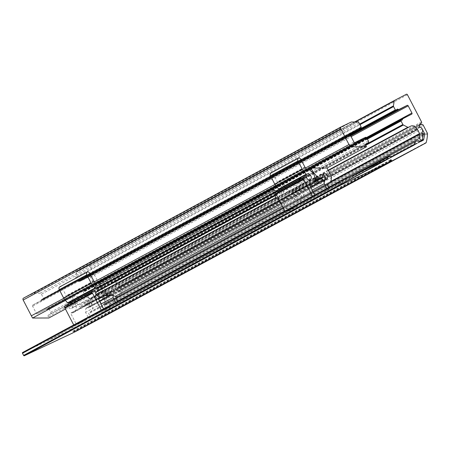 <?xml version="1.0" encoding="UTF-8"?>
<svg xmlns="http://www.w3.org/2000/svg" width="450" height="450" viewBox="0 0 450 450"><rect width="100%" height="100%" fill="white"/><g stroke="black" fill="none" stroke-linecap="round" stroke-linejoin="round"><path stroke-width="0.34" stroke-dasharray="2.25 1.69" d="M65.469 300.308L72.056 296.758L88.329 296.696L65.458 309.026M72.056 296.758A36.557 26.64 61.7 0 0 78.688 305.629L79.605 306.596A1.524 1.108 61.7 0 0 80.786 307.058L83.824 306.354A0.608 0.444 61.7 0 0 84.066 305.713A3.201 2.329 -118.3 0 1 84.909 302.507A3.201 2.329 -118.3 0 1 88.476 304.217A3.201 2.329 -118.3 0 1 87.941 308.137A3.201 2.329 -118.3 0 1 86.338 308.216A0.608 0.444 61.7 0 0 85.837 308.571L85.556 312.328L88.318 317.661A0.911 0.664 61.7 0 0 89.331 318.173L90.129 317.773A0.911 0.664 61.7 0 0 90.304 316.665L88.768 313.706A0.911 0.664 -118.3 0 1 89.055 312.559A7.768 5.659 61.7 0 0 90.112 312.159A7.768 5.659 61.7 0 0 91.491 302.788L88.329 296.696M23.456 298.17L33.525 293.316A1.524 1.108 -118.3 0 1 33.885 293.237L40.072 293.214A1.524 1.108 -118.3 0 1 41.383 294.159L43.521 298.271A0.456 0.332 -118.3 0 1 43.178 298.822A0.456 0.332 61.7 0 0 42.773 299.154L42.812 299.666A0.456 0.332 -118.3 0 1 42.3 299.919L41.901 299.588A0.456 0.332 61.7 0 0 41.383 299.846L41.428 300.42A0.456 0.332 -118.3 0 1 41.282 300.752L32.754 305.016A0.911 0.664 61.7 0 0 32.58 306.124L36.298 313.29A0.911 0.664 61.7 0 0 37.311 313.802L46.524 309.195A0.456 0.332 -118.3 0 1 46.89 309.268L47.334 309.639A0.456 0.332 61.7 0 0 47.852 309.381L47.812 308.869A0.456 0.332 -118.3 0 1 48.33 308.61L48.724 308.947A0.456 0.332 61.7 0 0 48.909 309.037A0.456 0.332 -118.3 0 1 49.241 309.313L50.738 312.199A1.524 1.108 -118.3 0 1 50.468 314.032L48.555 314.989A1.524 1.108 61.7 0 0 48.262 316.839L48.859 317.981M312.216 190.125L296.696 198.489L299.464 203.822A0.911 0.664 61.7 0 0 300.476 204.334L301.275 203.934A0.911 0.664 61.7 0 0 301.449 202.826L299.914 199.868A0.911 0.664 -118.3 0 1 300.201 198.72A7.768 5.659 61.7 0 0 301.258 198.321A7.768 5.659 61.7 0 0 302.636 188.949L299.475 182.857L115.869 281.846L119.031 287.938A7.768 5.659 -118.3 0 1 118.508 296.702M41.282 300.752A0.456 0.332 -118.3 0 1 41.276 300.752L350.089 134.257L41.276 300.752M50.468 314.032A1.524 1.108 -118.3 0 1 50.445 314.044L365.918 143.961L50.468 314.032M48.555 314.989A1.524 1.108 61.7 0 0 48.532 315L366.148 143.758L48.532 315M113.231 295.656L113.377 293.721A0.608 0.444 -118.3 0 1 113.878 293.366A3.201 2.329 61.7 0 0 115.481 293.287A3.201 2.329 61.7 0 0 116.016 289.367A3.201 2.329 61.7 0 0 112.449 287.657A3.201 2.329 61.7 0 0 111.606 290.863A0.608 0.444 -118.3 0 1 111.364 291.504L108.326 292.207A1.524 1.108 -118.3 0 1 107.145 291.746L106.228 290.784A36.557 26.64 -118.3 0 1 99.596 281.908L283.196 182.919A36.557 26.64 61.7 0 0 289.834 191.79L290.751 192.757A1.524 1.108 61.7 0 0 291.932 193.219L294.969 192.516A0.608 0.444 61.7 0 0 295.211 191.874A3.201 2.329 -118.3 0 1 296.049 188.668A3.201 2.329 -118.3 0 1 299.621 190.378A3.201 2.329 -118.3 0 1 299.087 194.299A3.201 2.329 -118.3 0 1 297.484 194.377A0.608 0.444 61.7 0 0 296.978 194.732L296.696 198.489M326.773 188.533L327.004 188.972A0.911 0.664 61.7 0 0 328.016 189.484L328.815 189.09A0.911 0.664 61.7 0 0 328.989 187.976L328.731 187.481M345.066 124.931L27.427 296.184M99.596 281.908L115.869 281.846M117.585 301.32L117.844 301.815A0.911 0.664 -118.3 0 1 117.669 302.923L116.876 303.322A0.911 0.664 -118.3 0 1 115.858 302.811L115.633 302.372M299.475 182.857L283.196 182.919M101.076 303.958L85.556 312.328M78.334 281.239A0.456 0.332 -118.3 0 1 77.676 281.183L75.926 277.808A0.911 0.664 -118.3 0 1 75.802 277.149L76.545 272.177A0.911 0.664 -118.3 0 1 76.837 271.727L88.796 265.483A0.911 0.664 -118.3 0 1 89.814 265.995L103.899 293.169A0.911 0.664 -118.3 0 1 103.821 294.216L101.728 295.988A0.911 0.664 61.7 0 0 101.649 297.034L102.105 297.906A0.911 0.664 61.7 0 0 102.662 298.434A3.049 2.222 -118.3 0 1 104.603 303.289A0.911 0.664 61.7 0 0 104.625 304.223L104.856 304.661A0.911 0.664 -118.3 0 1 104.991 305.184L105.008 310.314A1.828 1.333 -118.3 0 1 104.417 311.479A1.828 1.333 -118.3 0 1 102.892 311.158A1.828 1.333 -118.3 0 1 102.088 309.426L102.077 305.353A0.911 0.664 61.7 0 0 101.942 304.83L99.861 300.814A6.092 4.438 61.7 0 0 93.082 297.394L90.748 298.564A0.911 0.664 -118.3 0 1 90.203 298.536L85.719 296.269A0.911 0.664 -118.3 0 1 85.247 295.785L83.402 292.224A0.456 0.332 -118.3 0 1 83.368 291.803A0.456 0.332 61.7 0 0 83.402 291.594L83.362 291.082A0.456 0.332 -118.3 0 1 83.874 290.829L84.274 291.161A0.456 0.332 61.7 0 0 84.791 290.902L84.746 290.329A0.456 0.332 -118.3 0 1 84.898 289.997L94.112 285.384A0.911 0.664 61.7 0 0 94.286 284.276L90.574 277.11A0.911 0.664 61.7 0 0 89.556 276.598L81.039 280.862A0.456 0.332 -118.3 0 1 80.674 280.783L80.229 280.412A0.456 0.332 61.7 0 0 79.712 280.671L79.751 281.183A0.456 0.332 -118.3 0 1 79.239 281.441L78.84 281.109A0.456 0.332 61.7 0 0 78.334 281.239L395.966 109.986M403.059 95.923L85.421 267.171M314.752 195.013L314.876 195.249A0.608 0.444 61.7 0 0 315.546 195.598L312.328 197.111A0.608 0.444 61.7 0 0 312.452 196.369L312.407 196.279M350.179 176.597L310.702 197.876M350.246 176.732L310.77 198.017M324.844 191.391L364.314 170.106M324.776 191.256L361.789 171.298M103.607 308.852L103.731 309.088A0.608 0.444 61.7 0 0 104.4 309.437L113.631 305.094L297.231 206.106L288.006 210.448A0.608 0.444 -118.3 0 1 287.336 210.099L282.015 199.834A0.608 0.444 -118.3 0 1 282.324 199.058A7.768 5.659 61.7 0 0 284.878 198.574A7.768 5.659 61.7 0 0 286.762 190.333A7.768 5.659 61.7 0 0 279.523 184.388A0.608 0.444 -118.3 0 1 279.079 184.146L277.554 182.222A1.524 1.108 -118.3 0 1 277.335 181.884L273.426 174.336A2.284 1.665 61.7 0 0 270.849 173.07M46.614 341.224L86.091 319.939L46.614 341.224L69.733 330.339A0.608 0.444 61.7 0 0 69.941 330.024A4.264 3.111 -118.3 0 1 71.286 327.864A4.264 3.111 -118.3 0 1 73.997 328.016A0.608 0.444 61.7 0 0 74.379 328.039L96.3 316.406A1.524 1.108 61.7 0 0 96.306 316.406A1.524 1.108 61.7 0 0 96.789 315.596A6.092 4.438 -118.3 0 1 98.73 312.362A6.092 4.438 -118.3 0 1 102.544 312.542A1.524 1.108 61.7 0 0 103.494 312.593L105.587 311.479A1.524 1.108 61.7 0 0 105.593 311.479A1.524 1.108 61.7 0 0 106.048 310.832A42.041 30.639 61.7 0 0 106.881 305.274A1.524 1.108 61.7 0 0 106.661 304.29L104.49 300.094A3.049 2.222 61.7 0 0 102.78 298.412A1.524 1.108 -118.3 0 1 101.745 297.067A1.524 1.108 -118.3 0 1 102.195 295.729A1.524 1.108 -118.3 0 1 102.6 295.627L104.349 295.622A1.524 1.108 -118.3 0 1 105.66 296.567L109.642 304.251A1.524 1.108 -118.3 0 1 109.867 305.196A45.697 33.306 -118.3 0 1 108.602 313.644A1.524 1.108 -118.3 0 1 108.157 314.252M86.091 319.939L76.86 324.281A0.608 0.444 -118.3 0 1 76.191 323.938L70.869 313.673A0.608 0.444 -118.3 0 1 71.179 312.896A7.768 5.659 61.7 0 0 73.733 312.412A7.768 5.659 61.7 0 0 75.617 304.166A7.768 5.659 61.7 0 0 68.377 298.226A0.608 0.444 -118.3 0 1 67.933 297.984L66.409 296.055A1.524 1.108 -118.3 0 1 66.195 295.723L62.28 288.174A2.284 1.665 61.7 0 0 59.704 286.909M32.541 347.85L72.017 326.565L32.541 347.85L22.624 352.519M32.608 347.985L46.682 341.359M86.158 320.079L72.084 326.7M284.867 211.129L284.912 211.219A0.608 0.444 -118.3 0 1 284.805 211.95L101.188 310.95A0.608 0.444 61.7 0 0 101.312 310.207L101.261 310.118M73.721 324.968L73.766 325.058A0.608 0.444 -118.3 0 1 73.642 325.8L72.017 326.565M74.284 332.106A0.608 0.444 -118.3 0 1 73.873 331.746L73.704 331.419A0.608 0.444 61.7 0 0 72.832 331.374L72.585 332.831A0.608 0.444 -118.3 0 1 72.416 333.113M70.419 302.799A3.201 2.329 -118.3 0 1 72.523 305.623A3.201 2.329 -118.3 0 1 71.567 308.391A3.201 2.329 -118.3 0 1 67.697 305.994A0.608 0.444 61.7 0 0 67.084 305.499L65.329 305.696A1.524 1.108 61.7 0 0 65.025 305.792M68.169 303.019A3.201 2.329 -118.3 0 1 68.529 302.76A3.201 2.329 -118.3 0 1 68.985 302.591M95.434 283.078L95.479 283.134A0.608 0.444 61.7 0 0 95.918 283.376A7.768 5.659 -118.3 0 1 102.881 288.658A7.768 5.659 -118.3 0 1 102.127 296.949M95.828 292.298A3.201 2.329 61.7 0 0 99.107 293.541A3.201 2.329 61.7 0 0 99.641 289.62A3.201 2.329 61.7 0 0 96.069 287.91A3.201 2.329 61.7 0 0 95.889 288.022M113.631 305.094L99.557 311.715M99.624 311.85L283.23 212.861L297.304 206.241L113.698 305.229M312.345 197.106L284.805 211.95A0.608 0.444 -118.3 0 1 284.788 211.961L312.328 197.111M280.373 188.719A3.201 2.329 -118.3 0 1 283.455 191.076A3.201 2.329 -118.3 0 1 282.713 194.552A3.201 2.329 -118.3 0 1 278.843 192.156A0.608 0.444 61.7 0 0 278.229 191.661L276.474 191.863A1.524 1.108 61.7 0 0 276.171 191.953M279.315 189.18A3.201 2.329 -118.3 0 1 279.675 188.921A3.201 2.329 -118.3 0 1 280.131 188.752M97.189 291.161A0.608 0.444 -118.3 0 1 97.734 291.403A3.201 2.329 61.7 0 0 100.941 292.551A3.201 2.329 61.7 0 0 101.475 288.63A3.201 2.329 61.7 0 0 97.909 286.92A3.201 2.329 61.7 0 0 96.986 288.129L276.919 191.121M95.737 282.898A7.768 5.659 -118.3 0 1 100.046 282.864A21.324 15.542 61.7 0 0 111.87 282.78A21.324 15.542 61.7 0 0 112.05 282.684A7.768 5.659 -118.3 0 1 112.117 282.645A7.768 5.659 -118.3 0 1 119.278 284.681A1.524 1.108 -118.3 0 1 119.464 286.858L118.159 287.994A0.608 0.444 -118.3 0 1 117.489 287.814A3.201 2.329 61.7 0 0 114.283 286.667A3.201 2.329 61.7 0 0 113.749 290.593A3.201 2.329 61.7 0 0 117.321 292.298A3.201 2.329 61.7 0 0 118.243 291.094A0.608 0.444 -118.3 0 1 118.828 290.897L120.639 291.977A1.524 1.108 -118.3 0 1 121.449 294.148A7.768 5.659 -118.3 0 1 119.486 296.325M103.567 296.325A21.324 15.542 61.7 0 0 103.359 296.438A21.324 15.542 61.7 0 0 103.179 296.539M278.927 199.671A7.768 5.659 61.7 0 0 283.044 199.564A7.768 5.659 61.7 0 0 283.106 199.524A21.324 15.542 -118.3 0 1 283.286 199.429A21.324 15.542 -118.3 0 1 295.116 199.344A7.768 5.659 61.7 0 0 299.419 199.311A7.768 5.659 61.7 0 0 301.382 197.139A1.524 1.108 61.7 0 0 300.572 194.968L298.761 193.882A0.608 0.444 61.7 0 0 298.176 194.079A3.201 2.329 -118.3 0 1 297.253 195.289A3.201 2.329 -118.3 0 1 293.681 193.579A3.201 2.329 -118.3 0 1 294.216 189.658A3.201 2.329 -118.3 0 1 297.422 190.806A0.608 0.444 61.7 0 0 298.091 190.98L299.396 189.849A1.524 1.108 61.7 0 0 299.211 187.667A7.768 5.659 61.7 0 0 292.044 185.636A7.768 5.659 61.7 0 0 291.983 185.676A21.324 15.542 -118.3 0 1 291.803 185.771A21.324 15.542 -118.3 0 1 279.979 185.856A7.768 5.659 61.7 0 0 276.019 185.721M278.539 189.709A3.201 2.329 -118.3 0 1 281.616 192.066A3.201 2.329 -118.3 0 1 280.873 195.542A3.201 2.329 -118.3 0 1 277.667 194.394A0.608 0.444 61.7 0 0 276.998 194.22L276.379 194.754M318.347 182.976L318.397 183.071A3.049 2.222 61.7 0 0 319.691 183.375A3.049 2.222 61.7 0 0 320.349 183.184A3.049 2.222 61.7 0 0 321.322 181.479L320.152 181.845A3.049 2.222 -118.3 0 1 319.213 183.279A3.049 2.222 -118.3 0 1 318.561 183.471A3.049 2.222 -118.3 0 1 317.666 183.347M322.937 180.501L317.998 183.167M322.988 180.596A3.049 2.222 61.7 0 0 324.939 180.709A3.049 2.222 61.7 0 0 325.912 179.004L321.322 181.479L318.971 177.131A3.049 2.222 61.7 0 0 317.019 177.019A3.049 2.222 61.7 0 0 316.491 177.469A3.049 2.222 61.7 0 0 316.046 178.723L317.07 180.613M318.026 177.907L323.561 174.656A3.049 2.222 61.7 0 0 321.609 174.544A3.049 2.222 61.7 0 0 320.636 176.248L315.377 179.347A3.049 2.222 -118.3 0 1 315.799 178.357A3.049 2.222 -118.3 0 1 316.316 177.919A3.049 2.222 -118.3 0 1 316.322 177.913A3.049 2.222 -118.3 0 1 318.026 177.907A3.049 2.222 -118.3 0 1 318.386 178.093A3.049 2.222 -118.3 0 1 320.197 181.44A3.049 2.222 -118.3 0 1 320.152 181.845M315.669 181.367A3.049 2.222 -118.3 0 1 315.338 179.752A3.049 2.222 -118.3 0 1 315.377 179.347M320.636 176.248L321.66 178.138M87.728 301.157A3.049 2.222 -118.3 0 1 87.733 301.157A3.049 2.222 -118.3 0 1 91.131 302.782A3.049 2.222 -118.3 0 1 90.624 306.517A3.049 2.222 -118.3 0 1 87.227 304.892A3.049 2.222 -118.3 0 1 87.728 301.157L316.322 177.913M87.536 302.991A1.524 1.108 61.7 0 0 87.778 305.46A1.524 1.108 61.7 0 0 89.466 304.543A1.524 1.108 61.7 0 0 87.536 302.991M299.52 179.364A3.049 2.222 61.7 0 0 300.589 182.188L299.835 182.509A3.049 2.222 -118.3 0 1 298.991 179.651M304.104 177.002A3.049 2.222 61.7 0 0 305.179 179.713L300.589 182.188L304.504 182.801A3.049 2.222 61.7 0 0 304.026 178.515L300.088 177.924M305.179 179.713L309.094 180.326A3.049 2.222 61.7 0 0 308.616 176.04L302.946 179.184A3.049 2.222 -118.3 0 1 303.801 181.226A3.049 2.222 -118.3 0 1 303.373 183.06A3.049 2.222 -118.3 0 1 303.142 183.313A3.049 2.222 -118.3 0 1 303.019 183.414A3.049 2.222 -118.3 0 1 302.833 183.527A3.049 2.222 -118.3 0 1 300.133 182.841A3.049 2.222 -118.3 0 1 299.835 182.509M299.7 178.324A3.049 2.222 -118.3 0 1 299.942 178.166A3.049 2.222 -118.3 0 1 301.196 178.014A3.049 2.222 -118.3 0 1 302.647 178.852A3.049 2.222 -118.3 0 1 302.946 179.184M309.094 180.326L303.373 183.06M71.359 301.404A3.049 2.222 -118.3 0 1 75.212 304.464A3.049 2.222 -118.3 0 1 74.25 306.771A3.049 2.222 -118.3 0 1 71.533 306.067A3.049 2.222 -118.3 0 1 70.403 302.895M73.091 304.774A1.524 1.108 61.7 0 0 71.145 303.249A1.524 1.108 61.7 0 0 71.421 305.724A1.524 1.108 61.7 0 0 73.091 304.774M365.901 145.586L48.262 316.839M302.636 188.949L330.176 174.105M91.491 302.788L119.031 287.938M106.228 290.784L78.688 305.629M314.916 178.268L289.834 191.79M305.561 167.963L275.001 184.438M94.416 281.796L63.861 298.271M107.145 291.746L79.605 306.596M80.786 307.058L108.326 292.207M111.364 291.504L83.824 306.354M111.606 290.863L84.066 305.713M50.738 312.199L368.37 140.946M366.879 138.066L49.241 309.313M327.51 183.994L300.201 198.72M327.454 185.018L299.914 199.868M328.989 187.976L301.449 202.826M328.815 189.09L301.275 203.934L328.826 189.079M328.016 189.484L300.476 204.334M327.004 188.972L299.464 203.822M296.978 194.732L310.759 187.307M325.024 179.528L297.484 194.377M322.751 177.024L295.211 191.874M313.993 182.256L294.969 192.516M291.932 193.219L314.595 181.001M314.871 179.752L290.751 192.757M351.157 122.068L33.525 293.316M351.523 121.984L33.885 293.237M116.364 297.832L89.055 312.559M116.308 298.856L88.768 313.706M117.844 301.815L90.304 316.665M117.669 302.923L90.129 317.773M116.876 303.322L89.331 318.173M113.878 293.366L86.338 308.216M85.837 308.571L99.613 301.146M110.739 295.144L113.377 293.721M115.858 302.811L88.318 317.661M32.754 305.016L350.364 133.779M350.218 134.871L32.58 306.124M36.298 313.29L353.931 142.037M354.949 142.549L37.311 313.802M43.178 298.822L360.411 127.789M361.153 127.024L43.521 298.271M359.021 122.906L41.383 294.159M366.548 137.784L48.909 309.037M359.061 129.139L42.3 299.919M42.812 299.666L360.45 128.413M359.021 128.616L41.901 299.588M41.428 300.42L359.061 129.167M359.021 128.593L41.383 299.846M364.522 138.015L46.89 309.268M46.524 309.195L364.162 137.942M364.973 138.386L47.334 309.639M365.963 137.362L48.33 308.61M47.812 308.869L364.596 138.077M364.984 138.403L47.852 309.381M48.724 308.947L366.362 137.694M357.711 121.961L40.072 293.214M360.411 127.901L42.773 299.154M328.337 170.561L93.082 297.394M330.992 176.203L99.861 300.814M330.649 181.524L101.942 304.83M350.083 134.314L77.676 281.183M75.926 277.808L359.938 124.684M367.414 139.101L83.402 292.224M367.234 138.752L83.368 291.803M365.681 144.591L85.247 295.785M81.039 280.862L350.567 135.546M397.384 110.031L80.674 280.783M397.35 109.44L80.229 280.412M79.751 281.183L397.389 109.929M350.409 135.242L79.239 281.441M78.193 281.436L350.179 134.797L78.84 281.109M84.892 289.997L366.834 137.993L84.898 289.997M84.746 290.329L401.49 119.559M401.923 119.919L84.791 290.902M401.512 119.576L83.874 290.829M83.362 291.082L366.947 138.189M401.912 119.908L84.274 291.161M367.161 138.611L83.402 291.594M330.053 182.436L102.077 305.353M328.629 187.29L284.766 210.938M117.484 301.123L102.088 309.426M106.661 304.29L422.623 133.937L104.991 305.184M422.488 133.408L104.856 304.661M422.263 132.969L104.625 304.223M422.241 132.036L104.603 303.289M94.112 285.384L411.75 114.137L94.129 285.379M366.283 137.632L94.286 284.276M90.574 277.11L351.129 136.631M350.702 135.804L89.556 276.598M365.771 145.282L85.719 296.269M328.174 170.235L90.203 298.536M328.303 170.488L90.748 298.564M421.459 122.962L103.821 294.216M421.537 121.916L103.899 293.169M102.195 295.729L419.377 124.723L101.728 295.988M406.434 94.23L88.796 265.483M407.447 94.748L89.814 265.995M355.146 121.972L76.545 272.177M76.832 271.733L354.6 121.972L76.837 271.727M359.651 124.116L75.802 277.149M419.287 125.781L101.649 297.034M420.3 127.181L102.662 298.434M419.738 126.653L102.105 297.906M422.64 139.061L105.008 310.314M397.35 109.418L79.712 280.671M300.966 159.486L273.426 174.336M304.881 167.04L277.335 181.884M305.094 167.372L277.554 182.222M306.619 169.296L279.079 184.146M307.063 169.543L279.523 184.388M309.521 184.393L282.324 199.058M309.555 184.984L282.015 199.834M314.876 195.249L287.336 210.099M315.546 195.598L288.006 210.448M69.733 330.339L387.371 159.086M104.4 309.437L76.86 324.281M89.82 273.324L62.28 288.174M73.642 325.8L101.188 310.95L73.659 325.789M391.511 156.701L96.789 315.596M96.3 316.406L413.938 145.153L96.306 316.406M392.017 156.786L74.379 328.039M391.629 156.763L73.997 328.016M384.384 160.493L69.941 330.024M103.731 309.088L76.191 323.938M98.409 298.822L70.869 313.673M98.376 298.232L71.179 312.896M95.918 283.376L68.377 298.226M95.479 283.134L67.933 297.984M93.949 281.211L66.409 296.055M93.735 280.873L66.195 295.723M95.237 291.144L67.697 305.994M67.084 305.499L94.624 290.649M92.869 290.852L65.329 305.696M101.312 310.207L73.766 325.058M312.452 196.369L284.912 211.219M304.014 177.013L276.474 191.863M278.229 191.661L305.769 176.811M306.382 177.306L278.843 192.156M304.796 175.444L299.981 178.037M420.176 141.294L102.544 312.542M421.127 141.339L103.494 312.593M105.587 311.479L423.225 140.231L105.593 311.479M420.356 141.373L106.048 310.832M422.629 135.045L106.881 305.274M423.298 125.314L105.66 296.567M104.349 295.622L421.982 124.369M109.642 304.251L427.281 133.003M427.5 133.948L109.867 305.196M108.602 313.644L426.24 142.397M420.238 124.38L102.6 295.627M420.345 127.198L102.78 298.412M422.123 128.841L104.49 300.094M72.585 332.831L390.223 161.584M390.465 160.121L72.832 331.374M390.296 161.145L73.873 331.746M73.704 331.419L390.369 160.695M119.278 284.681L299.211 187.667M299.396 189.849L119.464 286.858M291.983 185.676L112.05 282.684M301.382 197.139L121.449 294.148M120.639 291.977L300.572 194.968M298.761 193.882L118.828 290.897M97.734 291.403L277.667 194.394M297.422 190.806L117.489 287.814M118.159 287.994L298.091 190.98M118.243 291.094L298.176 194.079M100.046 282.864L279.979 185.856M295.116 199.344L282.33 206.235M111.448 291.471L83.903 306.321M327.358 184.252L301.258 198.321M327.617 183.915L300.077 198.765M297.174 194.394L310.663 187.121M323.595 173.824L296.049 188.668M326.627 179.454L299.087 194.299M313.982 182.278L295.048 192.482M116.212 298.091L90.112 312.159M116.471 297.754L88.931 312.604M90.141 317.767L117.681 302.918M112.449 287.657L84.909 302.507M115.481 293.287L87.941 308.137M86.029 308.228L99.517 300.96M110.379 295.104L113.569 293.383M32.743 305.021L350.381 133.768M43.436 298.822L360.411 127.929M42.666 299.993L358.971 129.459M47.959 308.543L364.393 137.936M42.919 298.822L360.557 127.569M41.529 299.52L359.168 128.267M47.706 309.713L365.338 138.459M79.605 281.509L350.516 135.45M366.84 137.998L83.509 290.756M420.126 141.266L104.417 311.479M396.107 109.789L78.469 281.036M397.496 109.091L79.858 280.344M402.277 119.976L84.645 291.229M284.878 198.574L309.668 185.209M282.122 199.097L309.662 184.247M360.968 171.686L71.286 327.864M387.382 159.081L69.75 330.334M70.976 312.936L98.516 298.086M73.733 312.412L98.528 299.048M71.567 308.391L99.107 293.541M68.529 302.76L96.069 287.91M282.713 194.552L310.252 179.702M279.675 188.921L307.215 174.071M304.813 175.444L299.959 178.065M350.612 176.558L98.73 312.362M73.018 331.082L390.656 159.834M112.117 282.645L292.044 185.636M277.841 189.911L97.909 286.92M280.873 195.542L100.941 292.551M118.103 288.034L298.035 191.025M298.35 193.849L118.418 290.863M283.258 208.024L299.419 199.311M291.803 185.771L111.87 282.78M283.286 199.429L103.359 296.438M117.321 292.298L297.253 195.289M114.283 286.667L294.216 189.658M319.691 183.375L318.561 183.471M316.491 177.469L315.799 178.357M324.939 180.709L320.349 183.184M321.609 174.544L317.019 177.019M90.624 306.517L319.213 183.279M302.574 178.29L301.196 178.014M301.567 178.132L299.492 178.537M303.019 183.414L304.076 182.897M74.25 306.771L302.833 183.527M96.03 288.101L277.284 190.384"/><path stroke-width="0.67" d="M65.458 309.026L48.859 317.981L32.58 318.037L65.469 300.308M366.491 146.728L365.901 145.586A1.524 1.108 -118.3 0 1 366.171 143.747A1.524 1.108 -118.3 0 1 366.193 143.736L368.077 142.791A1.524 1.108 61.7 0 0 368.1 142.779A1.524 1.108 61.7 0 0 368.37 140.946L366.879 138.066A0.456 0.332 61.7 0 0 366.548 137.784A0.456 0.332 -118.3 0 1 366.362 137.694L365.963 137.362A0.456 0.332 61.7 0 0 365.445 137.616L365.484 138.133A0.456 0.332 -118.3 0 1 364.973 138.386L364.522 138.015A0.456 0.332 61.7 0 0 364.162 137.942L354.949 142.549A0.911 0.664 -118.3 0 1 353.931 142.037L350.218 134.871A0.911 0.664 -118.3 0 1 350.392 133.763L358.909 129.499A0.456 0.332 61.7 0 0 359.061 129.167L359.021 128.593A0.456 0.332 -118.3 0 1 359.533 128.334L359.933 128.672A0.456 0.332 61.7 0 0 360.45 128.413L360.411 127.901A0.456 0.332 -118.3 0 1 360.816 127.569A0.456 0.332 61.7 0 0 361.153 127.024L359.021 122.906A1.524 1.108 61.7 0 0 357.711 121.961L351.523 121.984A1.524 1.108 61.7 0 0 351.157 122.068L341.094 126.922A1.524 1.108 61.7 0 0 341.072 126.934A1.524 1.108 61.7 0 0 340.802 128.767L348.981 144.551A36.557 26.64 61.7 0 0 350.213 146.79L366.491 146.728L327.015 168.007L330.176 174.105A7.768 5.659 61.7 0 1 328.798 183.476L327.358 184.252M32.58 318.037A36.557 26.64 -118.3 0 1 31.348 315.804L23.164 300.021A1.524 1.108 -118.3 0 1 23.434 298.181A1.524 1.108 -118.3 0 1 23.456 298.17L341.049 126.945M350.213 146.79L310.742 168.069A36.557 26.64 61.7 0 0 317.374 176.946L318.291 177.913A1.524 1.108 61.7 0 0 319.472 178.369L322.509 177.666A0.608 0.444 61.7 0 0 322.751 177.024A3.201 2.329 -118.3 0 1 323.595 173.824A3.201 2.329 -118.3 0 1 327.161 175.528A3.201 2.329 -118.3 0 1 326.627 179.454A3.201 2.329 -118.3 0 1 325.024 179.528A0.608 0.444 61.7 0 0 324.523 179.882L324.242 183.639L326.773 188.533M310.742 168.069L327.015 168.007M328.731 187.481L327.454 185.018A0.911 0.664 -118.3 0 1 327.741 183.87A7.768 5.659 61.7 0 0 328.798 183.476M324.242 183.639L312.216 190.125M115.633 302.372L113.096 297.478L113.231 295.656M118.508 296.702A7.768 5.659 -118.3 0 1 117.653 297.309A7.768 5.659 -118.3 0 1 116.595 297.709A0.911 0.664 61.7 0 0 116.308 298.856L117.585 301.32M113.096 297.478L101.076 303.958M395.314 109.929A0.456 0.332 61.7 0 0 395.966 109.986A0.456 0.332 -118.3 0 1 396.473 109.856L396.872 110.188A0.456 0.332 61.7 0 0 397.389 109.929L397.35 109.418A0.456 0.332 -118.3 0 1 397.862 109.159L398.312 109.536A0.456 0.332 61.7 0 0 398.672 109.609L407.194 105.345A0.911 0.664 -118.3 0 1 408.206 105.857L411.924 113.023A0.911 0.664 -118.3 0 1 411.75 114.137L402.536 118.744A0.456 0.332 61.7 0 0 402.379 119.076L402.424 119.649A0.456 0.332 -118.3 0 1 401.912 119.908L401.512 119.576A0.456 0.332 61.7 0 0 400.995 119.835L401.034 120.347A0.456 0.332 -118.3 0 1 401.006 120.549A0.456 0.332 61.7 0 0 401.034 120.971L402.879 124.532A0.911 0.664 61.7 0 0 403.352 125.021L407.841 127.282A0.911 0.664 61.7 0 0 408.386 127.311L410.721 126.141A6.092 4.438 -118.3 0 1 417.493 129.566L419.574 133.582A0.911 0.664 -118.3 0 1 419.709 134.1L419.721 138.178A1.828 1.333 61.7 0 0 420.525 139.911A1.828 1.333 61.7 0 0 422.049 140.226A1.828 1.333 61.7 0 0 422.64 139.061L422.623 133.931A0.911 0.664 61.7 0 0 422.488 133.408L422.263 132.969A0.911 0.664 -118.3 0 1 422.241 132.036A3.049 2.222 61.7 0 0 420.3 127.181A0.911 0.664 -118.3 0 1 419.738 126.653L419.287 125.781A0.911 0.664 -118.3 0 1 419.361 124.734L421.459 122.962A0.911 0.664 61.7 0 0 421.537 121.916L407.447 94.748A0.911 0.664 61.7 0 0 406.434 94.23L394.47 100.479A0.911 0.664 61.7 0 0 394.183 100.929L393.441 105.902A0.911 0.664 61.7 0 0 393.564 106.554L395.314 109.929L350.083 134.314M312.407 196.279L303.671 179.421A7.768 5.659 -118.3 0 1 303.384 178.83A1.524 1.108 -118.3 0 1 303.711 177.109A1.524 1.108 -118.3 0 1 304.014 177.013L305.769 176.811A0.608 0.444 -118.3 0 1 306.382 177.306A3.201 2.329 61.7 0 0 310.252 179.702A3.201 2.329 61.7 0 0 310.787 175.781A3.201 2.329 61.7 0 0 307.215 174.071A3.201 2.329 61.7 0 0 306.855 174.33A0.608 0.444 -118.3 0 1 306.186 174.178L302.271 169.239L297.984 160.976A2.284 1.665 -118.3 0 1 298.389 158.22A2.284 1.665 -118.3 0 1 300.966 159.486L304.881 167.04A1.524 1.108 61.7 0 0 305.094 167.372L306.619 169.296A0.608 0.444 61.7 0 0 307.063 169.543A7.768 5.659 -118.3 0 1 314.303 175.483A7.768 5.659 -118.3 0 1 312.418 183.724A7.768 5.659 -118.3 0 1 309.864 184.213A0.608 0.444 61.7 0 0 309.555 184.984L314.752 195.013M350.246 176.732L340.256 181.266A0.608 0.444 61.7 0 0 340.132 182.008L341.257 184.174A0.608 0.444 61.7 0 0 341.927 184.517L390.015 161.882A0.608 0.444 61.7 0 0 390.223 161.584L390.465 160.121A0.608 0.444 -118.3 0 1 391.343 160.172L391.511 160.493A0.608 0.444 61.7 0 0 392.192 160.83L425.784 143.01A1.524 1.108 61.7 0 0 425.79 143.004A1.524 1.108 61.7 0 0 426.24 142.397A45.697 33.306 61.7 0 0 427.5 133.948A1.524 1.108 61.7 0 0 427.281 133.003L423.298 125.314A1.524 1.108 61.7 0 0 421.982 124.369L420.238 124.38A1.524 1.108 61.7 0 0 419.833 124.476A1.524 1.108 61.7 0 0 419.383 125.814A1.524 1.108 61.7 0 0 420.418 127.159A3.049 2.222 -118.3 0 1 422.123 128.841L424.299 133.037A1.524 1.108 -118.3 0 1 424.513 134.027A42.041 30.639 -118.3 0 1 423.686 139.579A1.524 1.108 -118.3 0 1 423.225 140.226A1.524 1.108 -118.3 0 1 423.225 140.231L421.127 141.339A1.524 1.108 -118.3 0 1 420.176 141.294A6.092 4.438 61.7 0 0 416.363 141.109A6.092 4.438 61.7 0 0 414.428 144.343A1.524 1.108 -118.3 0 1 413.944 145.153A1.524 1.108 -118.3 0 1 413.938 145.153L392.017 156.786A0.608 0.444 -118.3 0 1 391.629 156.763A4.264 3.111 61.7 0 0 388.918 156.611A4.264 3.111 61.7 0 0 387.574 158.771A0.608 0.444 -118.3 0 1 387.371 159.086L350.246 176.732M361.789 171.298L364.247 169.971M302.271 169.239L274.731 184.089L278.646 189.028A0.608 0.444 61.7 0 0 279.315 189.18L299.981 178.037M298.389 158.22L270.849 173.07A2.284 1.665 61.7 0 0 270.444 175.826L274.731 184.089M95.889 288.022A3.201 2.329 61.7 0 0 95.709 288.169A0.608 0.444 -118.3 0 1 95.04 288.017L91.125 283.078L86.839 274.815A2.284 1.665 -118.3 0 1 87.249 272.059L59.704 286.909A2.284 1.665 61.7 0 0 59.299 289.665L63.585 297.928L67.5 302.861A0.608 0.444 61.7 0 0 68.169 303.019L95.563 288.248M87.249 272.059A2.284 1.665 -118.3 0 1 89.82 273.324L93.735 280.873A1.524 1.108 61.7 0 0 93.949 281.211L95.434 283.078M108.157 314.252A1.524 1.108 -118.3 0 1 108.152 314.257L74.559 332.083A0.608 0.444 -118.3 0 1 74.284 332.106M72.416 333.113A0.608 0.444 -118.3 0 1 72.383 333.129L24.294 355.77A0.608 0.444 -118.3 0 1 23.619 355.421L22.5 353.261A0.608 0.444 -118.3 0 1 22.624 352.519L340.245 181.271M101.261 310.118L92.526 293.259A7.768 5.659 -118.3 0 1 92.239 292.663A1.524 1.108 -118.3 0 1 92.565 290.942L65.025 305.792A1.524 1.108 61.7 0 0 64.699 307.513A7.768 5.659 61.7 0 0 64.986 308.109L73.721 324.968M68.985 302.591A3.201 2.329 -118.3 0 1 70.419 302.799M102.127 296.949A7.768 5.659 -118.3 0 1 101.272 297.562A7.768 5.659 -118.3 0 1 98.719 298.046A0.608 0.444 61.7 0 0 98.409 298.822L103.607 308.852M91.125 283.078L63.585 297.928M92.565 290.942A1.524 1.108 -118.3 0 1 92.869 290.852L94.624 290.649A0.608 0.444 -118.3 0 1 95.237 291.144A3.201 2.329 61.7 0 0 95.828 292.298M303.711 177.109L276.171 191.953A1.524 1.108 61.7 0 0 275.844 193.674A7.768 5.659 61.7 0 0 276.126 194.271L284.867 211.129M103.112 296.572L279.782 201.319L103.179 296.539A7.768 5.659 -118.3 0 1 103.112 296.572A7.768 5.659 -118.3 0 1 95.951 294.542A1.524 1.108 -118.3 0 1 95.76 292.359L97.065 291.229A0.608 0.444 -118.3 0 1 97.189 291.161M96.986 288.129A0.608 0.444 -118.3 0 1 96.401 288.326L94.584 287.241A1.524 1.108 -118.3 0 1 93.78 285.069A7.768 5.659 -118.3 0 1 95.737 282.898L275.67 185.889A7.768 5.659 61.7 0 0 273.713 188.061A1.524 1.108 61.7 0 0 274.517 190.232L276.334 191.317A0.608 0.444 61.7 0 0 276.919 191.121A3.201 2.329 -118.3 0 1 277.841 189.911A3.201 2.329 -118.3 0 1 278.539 189.709M283.258 208.024L119.486 296.325A7.768 5.659 -118.3 0 1 115.183 296.353A21.324 15.542 61.7 0 0 103.567 296.325M276.379 194.754L275.692 195.351A1.524 1.108 61.7 0 0 275.878 197.533A7.768 5.659 61.7 0 0 278.927 199.671M276.019 185.721A7.768 5.659 61.7 0 0 275.67 185.889M317.998 183.167L317.509 183.285A3.049 2.222 -118.3 0 1 317.149 183.094A3.049 2.222 -118.3 0 1 315.669 181.367M317.07 180.613L318.347 182.976M325.912 179.004L323.561 174.656M321.66 178.138L322.937 180.501M308.616 176.04L304.701 175.427L300.111 177.902A3.049 2.222 61.7 0 0 300.099 177.919A3.049 2.222 61.7 0 0 299.52 179.364M300.054 177.958L299.402 178.633A3.049 2.222 -118.3 0 1 299.638 178.38A3.049 2.222 -118.3 0 1 299.7 178.324M298.991 179.651A3.049 2.222 -118.3 0 1 299.402 178.633M304.701 175.427A3.049 2.222 61.7 0 0 304.104 177.002M70.403 302.895A3.049 2.222 -118.3 0 1 71.359 301.404L96.03 288.101M317.374 176.946L314.916 178.268M348.981 144.551L305.561 167.963M275.001 184.438L94.416 281.796M63.861 298.271L31.348 315.804M310.759 187.307L324.523 179.882M322.509 177.666L313.993 182.256M314.595 181.001L319.472 178.369M318.291 177.913L314.871 179.752M340.802 128.767L23.164 300.021M99.613 301.146L110.739 295.144M358.909 129.499L350.089 134.257L358.914 129.499M360.411 127.789L360.816 127.569M359.933 128.672L359.061 129.139M359.533 128.334L359.021 128.616M364.596 138.077L365.445 137.616M365.484 138.133L364.984 138.403M410.721 126.141L328.337 170.561M417.493 129.566L330.992 176.203M419.574 133.582L330.649 181.524M359.938 124.684L393.564 106.554M401.034 120.971L367.414 139.101M401.006 120.549L367.234 138.752M402.879 124.532L365.681 144.591M350.567 135.546L398.672 109.609M398.312 109.536L397.384 110.031M397.862 109.159L397.35 109.44M396.872 110.188L350.409 135.242M396.473 109.856L350.19 134.814L395.826 110.183M402.519 118.749L366.834 137.993L402.531 118.749M401.49 119.559L402.379 119.076M402.424 119.649L401.923 119.919M366.947 138.189L400.995 119.835M401.034 120.347L367.161 138.611M419.709 134.1L330.053 182.436M419.721 138.178L328.629 187.29M284.766 210.938L117.484 301.123M411.924 113.023L366.283 137.632M351.129 136.631L408.206 105.857M407.194 105.345L350.702 135.804M403.352 125.021L365.771 145.282M407.841 127.282L328.174 170.235M408.386 127.311L328.303 170.488M394.183 100.929L355.146 121.972M394.464 100.479L354.6 121.972L394.47 100.479M393.441 105.902L359.651 124.116M306.186 174.178L278.646 189.028M297.984 160.976L270.444 175.826M309.864 184.213L309.521 184.393M86.839 274.815L59.299 289.665M340.228 181.282L22.624 352.519M414.428 144.343L391.511 156.701M387.574 158.771L384.384 160.493M98.719 298.046L98.376 298.232M95.04 288.017L67.5 302.861M92.239 292.663L64.699 307.513M92.526 293.259L64.986 308.109M303.671 179.421L276.126 194.271M303.384 178.83L275.844 193.674M306.703 174.414L304.796 175.444M423.686 139.579L420.356 141.373M424.513 134.027L422.629 135.045M424.299 133.037L422.623 133.937M425.784 143.01L108.152 314.257L425.79 143.004M74.559 332.083L392.192 160.83M24.294 355.77L341.927 184.517M341.257 184.174L23.619 355.421M390.015 161.882L72.383 333.129M22.5 353.261L340.132 182.008M391.511 160.493L390.296 161.145M390.369 160.695L391.343 160.172M95.951 294.542L275.878 197.533M275.692 195.351L95.76 292.359M93.78 285.069L273.713 188.061M94.584 287.241L274.517 190.232M276.334 191.317L96.401 288.326M97.065 291.229L276.294 194.597L97.121 291.189M282.33 206.235L115.183 296.353M310.663 187.121L324.714 179.544M322.588 177.638L313.982 182.278M23.434 298.181L341.072 126.934M117.653 297.309L116.212 298.091M99.517 300.96L110.379 295.104M360.411 127.929L361.074 127.575M358.971 129.459L360.304 128.739M364.393 137.936L365.591 137.289M350.516 135.45L397.243 110.261M401.141 119.503L366.84 137.998M422.049 140.226L420.126 141.266M309.668 185.209L312.418 183.724M388.918 156.611L360.968 171.686M98.528 299.048L101.272 297.562M95.642 288.219L68.102 303.069M306.787 174.381L304.813 175.444M299.959 178.065L279.242 189.231M416.363 141.109L350.612 176.558M419.377 124.723L419.833 124.476M72.399 333.124L390.032 161.871M276.739 191.351L96.806 288.36M277.284 190.384L299.762 178.262"/></g></svg>
